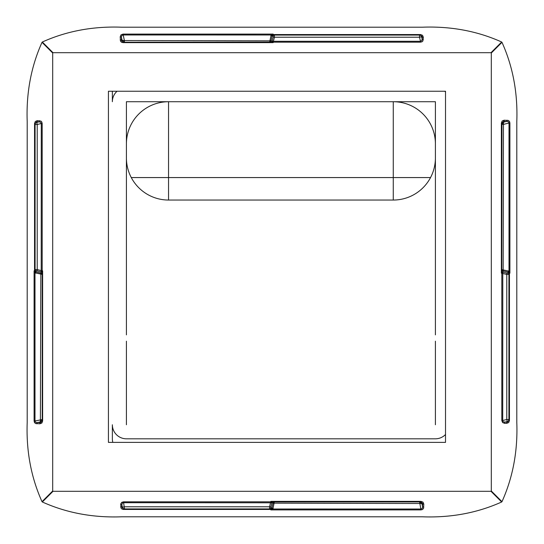 <?xml version="1.0" encoding="UTF-8"?>
<svg xmlns="http://www.w3.org/2000/svg" width="544" height="544" viewBox="0 0 544 544"><rect width="100%" height="100%" fill="white"/><g stroke="black" fill="none" stroke-linecap="round" stroke-linejoin="round"><path stroke-width="0.82" d="M108.433 91.249L445.516 91.249L445.516 442.381L108.433 442.381L108.433 91.249M501.67 42.017L501.983 42.33C512.917 66.606 517.854 93.031 516.8 121.598L516.8 422.402C517.854 450.969 512.917 477.394 501.983 501.67L501.67 501.983C477.394 512.917 450.969 517.854 422.402 516.8L121.598 516.8C93.031 517.854 66.606 512.917 42.33 501.983L42.017 501.67C31.083 477.394 26.146 450.969 27.2 422.402L27.2 121.598C26.146 93.031 31.083 66.606 42.017 42.33L42.33 42.017C66.606 31.083 93.031 26.146 121.598 27.2L422.402 27.2C450.969 26.146 477.394 31.083 501.67 42.017L490.987 52.7L53.013 52.7A0.768 0.442 -135 0 0 52.7 53.013L42.017 42.33M41.045 273.088A1.326 1.285 -172 0 1 42.051 274.339L34.986 272.85L34.095 270.837L35.931 271.871L40.827 273.088L41.249 271.742L42.629 270.837L42.221 273.122A1.326 1.285 8 0 0 41.215 271.871L41.283 123.488L37.216 124.501L35.081 124.501L35.081 269.566L37.216 269.566L36.938 270.817L36.088 270.817L35.945 271.823A1.326 1.285 -172 0 1 34.938 270.579L35.081 269.566A1.326 1.285 8 0 0 36.088 270.817M271.742 508.409L273.088 502.955L271.742 502.751L270.837 501.371L420.981 501.371L423.014 502.139L423.803 504.118L423.538 508.395L422.532 509.51L420.981 509.905L270.837 509.905L271.742 508.409L272.85 509.014L270.837 509.905L270.837 509.449L123.488 509.449L121.938 509.048L120.931 507.94L120.734 503.934L121.686 502.398L123.488 501.826L124.501 508.919L269.566 508.919L269.566 506.784L270.817 507.062L270.817 507.912L271.823 508.055A1.326 1.285 98 0 1 270.579 509.062L269.566 508.919A1.326 1.285 -82 0 0 270.817 507.912M502.955 270.912A1.326 1.285 8 0 1 501.949 269.661L509.014 271.15L509.905 273.163L508.069 272.129L503.173 270.912L502.751 272.258L501.371 273.163L501.779 270.878A1.326 1.285 -172 0 0 502.785 272.129L502.717 420.512L506.784 419.499L508.919 419.499L508.919 274.434L506.784 274.434L507.062 273.183L507.912 273.183L508.055 272.177A1.326 1.285 8 0 1 509.062 273.421L508.919 274.434A1.326 1.285 -172 0 0 507.912 273.183M272.258 35.591L271.15 34.986L273.163 34.095L272.129 35.931L270.912 41.045L273.421 41.283L420.512 41.283L419.499 37.216L419.499 35.081L274.434 35.081L274.434 37.216L273.183 36.938L273.183 36.088L272.177 35.945A1.326 1.285 -82 0 1 273.421 34.938L274.434 35.081A1.326 1.285 98 0 0 273.183 36.088M420.512 34.551L422.545 35.319L423.334 37.305L422.926 40.929L422.062 41.772L420.512 42.174L273.163 42.174L273.163 42.629L269.661 42.051L271.15 34.986L122.801 34.972L121.659 35.775L121.441 37.461A1.326 0.938 180 0 0 120.197 36.842L120.986 34.864L123.019 34.095L273.163 34.095L273.421 34.938L420.512 34.938L420.512 34.551L273.163 34.551A1.326 0.938 0 0 0 272.843 34.578A1.326 0.49 48.5 0 1 272.517 34.354M123.019 34.095L124.399 40.555L122.169 40.392L121.441 37.461L121.441 40.494L123.019 42.629L121.468 42.228L120.462 41.12L120.197 36.842M501.67 501.983L490.987 491.3L53.013 491.3L42.33 501.983M490.987 491.3A0.768 0.442 45 0 0 491.3 490.987L501.983 501.67M501.983 42.33L491.3 53.013L491.3 490.987M42.017 501.67L52.7 490.987L52.7 53.013M504.118 120.197L508.395 120.462L509.51 121.468L509.905 123.019L509.905 273.163L509.062 273.421L509.062 420.512L509.449 420.512L508.681 422.545L506.695 423.334A1.326 0.938 -90 0 1 507.314 422.09L507.239 421.58L505.199 422.09A1.326 0.938 -90 0 0 504.58 423.334L502.595 422.545L501.826 420.512L502.717 420.512L502.86 421.314L503.737 421.96L507.314 422.09L509.062 420.512L508.919 419.499A2.21 2.142 172 0 1 507.239 421.58L506.784 419.499L506.784 274.434L501.371 273.163L501.371 123.019L502.139 120.986L504.118 120.197A1.326 0.938 90 0 1 503.506 121.441L501.758 123.019L501.758 271.15A1.326 1.149 -176.6 0 0 502.751 272.258M34.551 123.488L35.319 121.455L37.305 120.666L40.929 121.074L41.772 121.938L42.174 123.488L42.174 270.837L42.629 270.837L42.629 420.981L41.861 423.014L39.882 423.803L35.605 423.538L34.49 422.532L34.095 420.981L34.095 270.837L34.938 270.579L34.938 123.488L34.551 123.488L34.551 270.837A1.326 0.938 -90 0 0 34.578 271.157A1.326 0.49 -41.5 0 1 34.354 271.483M270.912 40.827L124.399 40.555L124.399 42.051L122.169 40.392L121.441 40.494A1.326 0.938 180 0 0 120.197 39.882M503.173 270.912L503.445 124.399L501.949 124.399L503.608 122.169L506.539 121.441L503.506 121.441L503.445 124.399L509.014 123.019L508.429 121.774L506.539 121.441A1.326 0.938 90 0 0 507.158 120.197M420.981 509.905L419.601 501.949L421.831 503.608L422.559 506.539L422.559 503.506L420.981 501.758L272.85 501.758L274.339 501.949L272.85 509.014L421.199 509.028L422.341 508.225L422.559 506.539A1.326 0.938 180 0 0 423.803 507.158M35.591 271.742L34.986 272.85L34.986 420.981L42.051 419.601L40.392 421.831L37.461 422.559A1.326 0.938 90 0 0 36.842 423.803M273.088 503.173L422.559 503.506A1.326 0.938 180 0 0 423.803 504.118M40.827 273.088L40.392 421.831L40.494 422.559L42.629 420.981M34.095 420.981L34.986 420.981L35.244 421.947L36.258 422.498L40.494 422.559A1.326 0.938 90 0 0 39.882 423.803M273.122 501.779A1.326 1.285 98 0 0 271.871 502.785L123.27 502.704L122.373 503.125L121.924 504.268L121.91 507.314L123.488 509.062L270.579 509.062L270.837 509.449A1.326 0.938 0 0 0 271.157 509.422A1.326 0.49 -131.5 0 1 271.483 509.646M123.488 509.449L123.488 509.062L124.501 508.919A2.21 2.142 -98 0 1 122.42 507.239L121.91 505.199A1.326 0.938 180 0 0 120.666 504.58M42.174 123.488L41.283 123.488L40.494 122.135L38.801 121.91A1.326 0.938 90 0 0 39.42 120.666M42.432 271.483A1.326 0.816 27.9 0 0 42.201 271.157A1.326 0.938 -90 0 1 42.174 270.837L37.216 269.566L37.216 124.501L36.761 122.42L38.801 121.91L36.686 121.91L34.938 123.488L35.081 124.501A2.21 2.142 -8 0 1 36.761 122.42L36.686 121.91A1.326 0.938 90 0 0 37.305 120.666M420.512 42.174L420.512 41.283L421.865 40.494L422.09 38.801A1.326 0.938 180 0 0 423.334 39.42M419.499 35.081A2.21 2.142 82 0 1 421.58 36.761L422.09 38.801L422.09 36.686L420.512 34.938L419.499 35.081M501.371 123.019L501.758 123.019L501.949 124.399L501.779 270.878M509.905 123.019L509.014 123.019L509.014 271.15L508.409 272.258M120.666 506.695A1.326 0.938 180 0 1 121.91 507.314L124.501 506.784L269.566 506.784L270.837 501.371L272.85 501.758A1.326 1.149 93.4 0 0 271.742 502.751M420.981 501.371L420.981 501.758L419.601 501.949L274.339 501.949A1.326 1.285 98 0 0 273.088 502.955M423.334 37.305A1.326 0.938 180 0 1 422.09 36.686L419.499 37.216L274.434 37.216L273.163 42.174A1.326 0.938 0 0 0 272.843 42.201L273.163 42.629L123.019 42.629M270.878 42.221A1.326 1.285 -82 0 0 272.129 41.215L272.843 42.201A1.326 0.816 -62.1 0 1 272.517 42.432M42.221 273.122L42.242 420.981L42.242 272.85A1.326 1.149 3.4 0 0 41.249 271.742M35.652 273.122L35.945 271.823M501.568 272.517A1.326 0.816 -152.1 0 0 501.799 272.843A1.326 0.938 90 0 1 501.826 273.163L501.826 420.512M508.348 270.878L508.055 272.177M509.646 272.517A1.326 0.49 -41.5 0 0 509.422 272.843A1.326 0.938 -90 0 1 509.449 273.163L509.449 420.512M272.177 35.945L270.878 35.652M270.912 41.045A1.326 1.285 -82 0 1 269.661 42.051L123.019 42.242L271.15 42.242A1.326 1.149 -86.6 0 0 272.258 41.249M271.823 508.055L273.122 508.348M123.488 501.826L270.837 501.826A1.326 0.938 180 0 0 271.157 501.799A1.326 0.816 117.9 0 1 271.483 501.568M445.516 434.506A14.042 14.042 0 0 1 435.404 438.811L126.412 438.811A14.042 14.042 0 0 1 112.363 424.762L112.363 438.811A14.042 14.042 0 0 0 112.826 442.381M112.363 91.249L112.363 101.721A14.042 14.042 0 0 1 117.055 91.249M126.412 157.903A42.133 42.133 0 0 0 168.545 200.042L393.271 200.042L393.271 101.721L168.545 101.721A42.133 42.133 0 0 0 126.412 143.861L126.412 334.873M445.516 91.977A14.042 14.042 0 0 0 444.761 91.249M435.404 143.861L435.404 101.721L393.271 101.721A42.133 42.133 0 0 1 435.404 143.861L435.404 157.903A42.133 42.133 0 0 1 393.271 200.042M42.33 42.017L53.013 52.7M506.695 423.334L504.58 423.334M272.177 41.004L273.183 36.938M502.996 272.177L507.062 273.183M271.823 502.996L270.817 507.062M41.004 271.823L36.938 270.817M131.281 177.568L168.545 177.568L168.545 101.721L126.412 101.721L126.412 143.861M126.412 341.183L126.412 424.762M168.545 200.042L168.545 177.568L430.535 177.568M435.404 157.903L435.404 334.873M435.404 341.183L435.404 424.762"/></g></svg>
